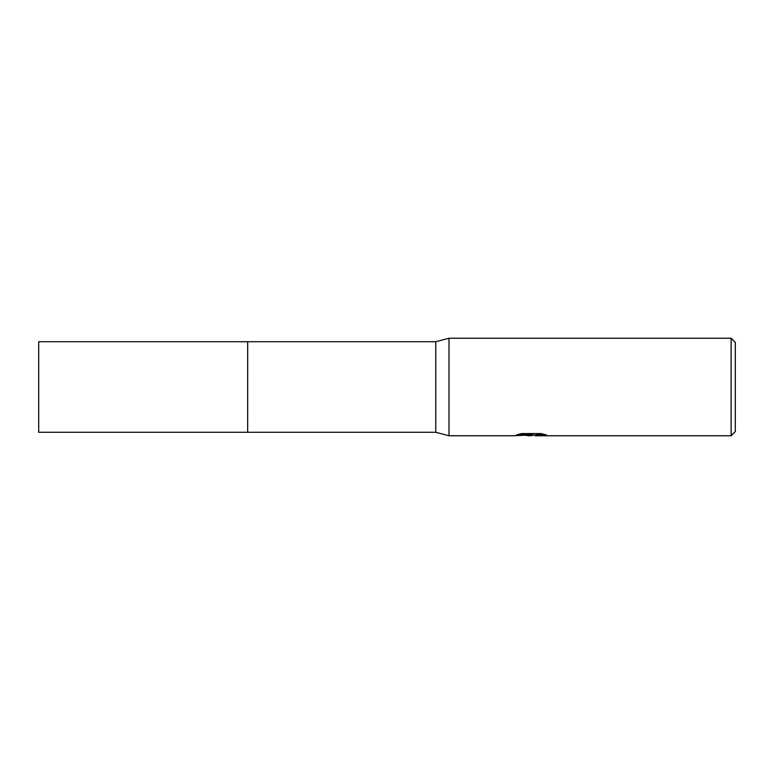 <?xml version="1.0" encoding="UTF-8"?>
<svg xmlns="http://www.w3.org/2000/svg" width="774" height="774" viewBox="0 0 774 774"><rect width="100%" height="100%" fill="white"/><g stroke="black" fill="none" stroke-linecap="round" stroke-linejoin="round"><path stroke-width="1.16" d="M519.219 434.127L532.222 434.127L532.222 434.833L513.675 435.762L448.997 435.762L435.762 432.279L247.68 432.279L247.69 341.721L435.762 341.721L448.997 338.238L731.12 338.238L735.3 342.418L735.3 431.582L731.12 435.762L535.434 435.762L535.84 434.833L543.425 434.127M247.68 432.279L247.68 341.721L247.68 432.289L38.7 432.279L38.7 341.721L247.68 341.711M435.762 432.279L435.762 341.721M448.997 435.762L448.997 338.238M534.737 435.065L530.267 435.762L524.598 435.278M530.267 435.762L527.965 435.762M731.12 435.762L731.12 338.238M532.222 434.833L516.626 434.833L521.705 433.556L540.939 433.556L546.521 434.988L535.25 435.733M531.022 435.065L535.25 435.065"/></g></svg>
